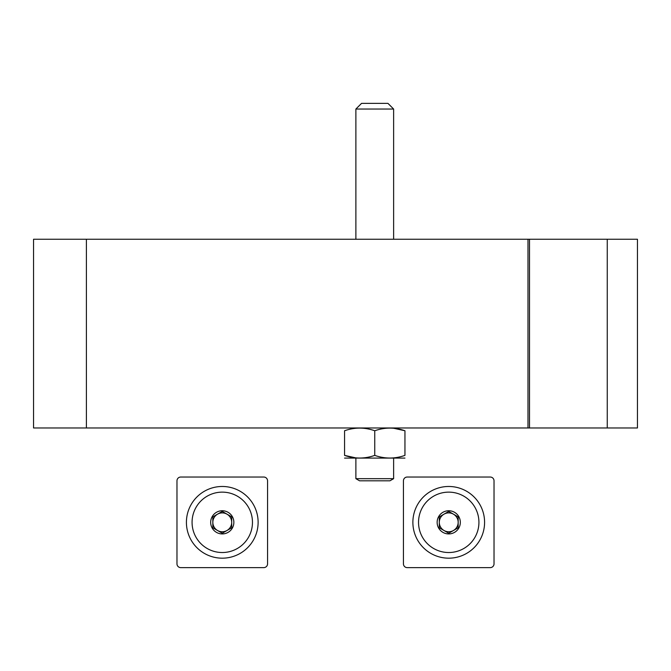 <?xml version="1.0" encoding="UTF-8"?>
<svg xmlns="http://www.w3.org/2000/svg" width="671" height="671" viewBox="0 0 671 671"><rect width="100%" height="100%" fill="white"/><g stroke="black" fill="none" stroke-linecap="round" stroke-linejoin="round"><path stroke-width="1.01" d="M86.391 239.253L86.391 427.972L33.55 427.972L33.55 239.253L527.993 239.253L527.993 427.972L637.45 427.972L637.45 239.253L607.255 239.253L607.255 427.972M527.993 239.253L607.255 239.253M86.391 427.972L527.993 427.972M355.882 109.037L393.625 109.037L387.964 103.376L361.543 103.376L355.882 109.037L355.882 239.253M393.625 458.167L393.625 478.675L355.882 478.675L355.882 458.167M393.625 478.675L389.926 480.813L359.581 480.813L355.882 478.675M344.558 458.083L404.949 458.083M344.558 455.383L344.558 430.757C344.558 427.217 344.558 427.217 344.558 430.757C354.59 427.217 364.655 427.217 374.754 430.757C384.785 427.217 394.85 427.217 404.949 430.757C404.949 427.217 404.949 427.217 404.949 430.757L404.949 455.383C404.949 458.922 404.949 458.922 404.949 455.383C394.917 458.922 384.852 458.922 374.754 455.383C364.722 458.922 354.657 458.922 344.558 455.383C344.558 458.922 344.558 458.922 344.558 455.383L355.882 457.899M374.754 430.757L374.754 455.383M404.949 430.757L393.625 428.241M403.439 480.813L403.439 563.85A3.774 3.774 0 0 0 407.213 567.624L490.249 567.624A3.774 3.774 0 0 0 494.024 563.85L494.024 480.813A3.774 3.774 0 0 0 490.249 477.039L407.213 477.039A3.774 3.774 0 0 0 403.439 480.813M448.731 486.475A35.857 35.857 0 0 1 479.782 540.256A35.857 35.857 0 0 1 417.681 540.256A35.857 35.857 0 0 1 448.731 486.475M448.731 533.923A11.583 11.583 0 0 1 438.7 516.536A11.583 11.583 0 0 1 458.763 516.536A11.583 11.583 0 0 1 448.731 533.923M448.731 533.227L458.167 527.783L458.167 516.88L448.731 511.436L439.295 516.88L439.295 527.783L448.731 533.227L439.295 527.783L439.295 516.88L448.731 511.436L458.167 516.88L458.167 527.783L448.731 533.227M448.731 552.527A30.195 30.195 0 0 1 422.579 507.234A30.195 30.195 0 0 1 474.883 507.234A30.195 30.195 0 0 1 448.731 552.527M458.167 522.332A9.436 9.436 0 0 1 444.017 530.501A9.436 9.436 0 0 1 444.017 514.162A9.436 9.436 0 0 1 458.167 522.332M176.976 480.813L176.976 563.85A3.774 3.774 0 0 0 180.751 567.624L263.787 567.624A3.774 3.774 0 0 0 267.561 563.85L267.561 480.813A3.774 3.774 0 0 0 263.787 477.039L180.751 477.039A3.774 3.774 0 0 0 176.976 480.813M222.269 486.475A35.857 35.857 0 0 1 253.319 540.256A35.857 35.857 0 0 1 191.218 540.256A35.857 35.857 0 0 1 222.269 486.475M222.269 533.923A11.583 11.583 0 0 1 212.237 516.536A11.583 11.583 0 0 1 232.3 516.536A11.583 11.583 0 0 1 222.269 533.923M222.269 533.227L231.705 527.783L231.705 516.88L222.269 511.436L212.833 516.88L212.833 527.783L222.269 533.227L212.833 527.783L212.833 516.88L222.269 511.436L231.705 516.88L231.705 527.783L222.269 533.227M222.269 552.527A30.195 30.195 0 0 1 196.117 507.234A30.195 30.195 0 0 1 248.421 507.234A30.195 30.195 0 0 1 222.269 552.527M231.705 522.332A9.436 9.436 0 0 1 217.555 530.501A9.436 9.436 0 0 1 217.555 514.162A9.436 9.436 0 0 1 231.705 522.332M529.503 239.253L529.503 427.972M393.625 109.037L393.625 239.253"/></g></svg>
